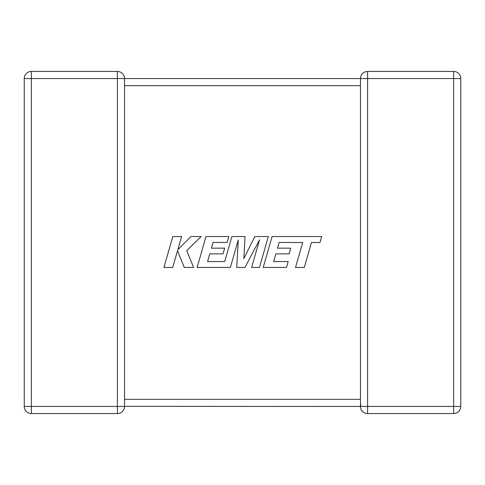 <?xml version="1.0" encoding="UTF-8"?>
<svg xmlns="http://www.w3.org/2000/svg" width="485" height="485" viewBox="0 0 485 485"><rect width="100%" height="100%" fill="white"/><g stroke="black" fill="none" stroke-linecap="round" stroke-linejoin="round"><path stroke-width="0.73" d="M360.47 400.483L360.47 406.442L124.53 406.351M117.412 71.441L117.412 78.558L31.367 78.558L31.367 406.442L117.412 406.442L117.412 78.558L124.53 78.558A7.117 7.117 0 0 0 117.412 71.441L31.367 71.441L117.412 71.441A7.117 7.117 0 0 1 124.53 78.558L360.47 78.558L360.47 85.117M360.47 399.882L360.47 85.669L124.53 85.669L124.53 406.442A7.117 7.117 0 0 1 117.412 413.559L31.367 413.559A7.117 7.117 0 0 1 24.25 406.442L24.25 78.558A7.117 7.117 0 0 1 31.367 71.441L31.367 78.558L24.25 78.558M124.53 78.558L124.53 85.669M360.476 78.788L360.47 78.558A7.117 7.117 0 0 1 367.588 71.441L453.633 71.441A7.117 7.117 0 0 1 460.75 78.558L460.75 406.442L453.633 406.442L453.633 413.559L367.588 413.559A7.117 7.117 0 0 1 360.47 406.442A7.117 7.117 0 0 0 367.588 413.559L367.588 406.442L453.633 406.442L453.633 78.558L367.588 78.558L367.588 406.442L360.47 406.442L360.785 404.363M367.588 71.441L367.588 78.558L360.47 78.558A7.117 7.117 0 0 1 367.588 71.441A7.117 7.117 0 0 0 360.47 78.558L360.47 78.649M453.633 413.559A7.117 7.117 0 0 0 460.75 406.442A7.117 7.117 0 0 1 453.633 413.559M279.142 242.433L302.688 242.512L295.523 267.441L304.319 267.441L311.485 242.512L319.942 242.518L321.658 236.553L272.073 236.553L263.185 267.441L286.526 267.441L288.193 261.56L273.649 261.56L275.844 253.885L289.096 253.885L290.727 248.174L277.469 248.174L279.142 242.433M268.35 236.553L254.801 236.553L243.858 258.62L245.046 236.553L231.891 236.553L224.7 261.567L207.574 261.567L209.762 253.885L223.021 253.885L224.652 248.174L211.393 248.174L213.067 242.433L227.138 242.433L228.805 236.553L205.986 236.553L197.098 267.441L230.375 267.441L238.274 239.942L236.728 267.441L244.967 267.441L259.554 239.808L251.618 267.441L259.469 267.441L268.35 236.553M172.805 236.553L163.93 267.441L172.715 267.441L177.522 250.666L184.251 267.441L193.654 267.441L186.701 250.666L201.117 236.553L190.957 236.553L177.825 249.726L181.602 236.553L172.805 236.553M124.53 399.331L360.47 399.331M31.367 413.559L31.367 406.442L24.25 406.442M124.53 406.442L117.412 406.442L117.412 413.559M453.633 71.441L453.633 78.558L460.75 78.558A7.117 7.117 0 0 0 453.633 71.441"/></g></svg>
